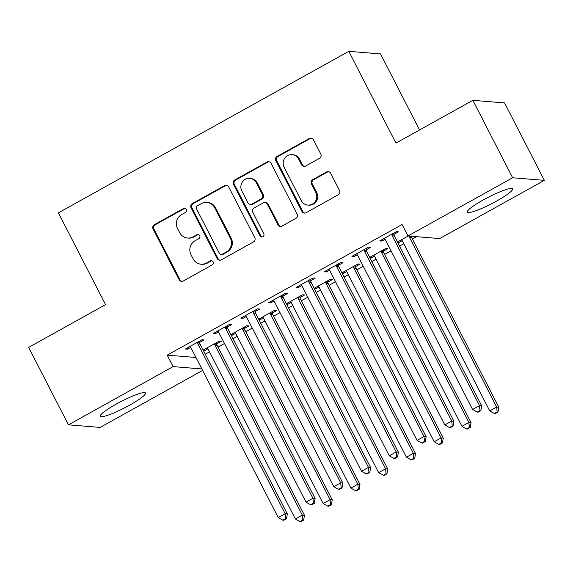 <?xml version="1.0" encoding="UTF-8"?>
<svg xmlns="http://www.w3.org/2000/svg" width="573" height="573" viewBox="0 0 573 573"><rect width="100%" height="100%" fill="white"/><g stroke="black" fill="none" stroke-linecap="round" stroke-linejoin="round"><path stroke-width="0.86" d="M186.246 209.482A2.242 2.156 -85.3 0 0 183.324 208.572L154.373 224.68A3.194 3.087 -85.3 0 0 153.091 229.007L179.134 279.681A3.194 3.087 -85.3 0 0 183.303 280.978L212.261 264.876A2.242 2.156 -85.3 0 0 211.43 260.672A2.242 2.156 -85.3 0 0 210.234 260.93L206.488 263.014A10.235 9.87 -85.3 0 1 201.023 264.21A10.235 9.87 -85.3 0 1 193.137 258.86L190.967 254.634A10.235 9.87 -85.3 0 1 195.056 240.775L198.802 238.697A2.242 2.156 -85.3 0 0 197.971 234.493A2.242 2.156 -85.3 0 0 196.783 234.751L193.029 236.835A10.235 9.87 -85.3 0 1 187.572 238.031A10.235 9.87 -85.3 0 1 179.686 232.681L177.515 228.455A10.235 9.87 -85.3 0 1 181.605 214.596L185.351 212.511A2.242 2.156 -85.3 0 0 186.246 209.482M184.943 208.393A2.242 2.156 -85.3 0 0 184.184 208.644L155.226 224.745A3.194 3.087 -85.3 0 0 153.951 229.078L179.994 279.746A3.194 3.087 -85.3 0 0 182.028 281.357M211.852 260.751A2.242 2.156 -85.3 0 0 211.093 261.002L207.34 263.086L206.488 263.014M198.401 234.572A2.242 2.156 -85.3 0 0 197.635 234.823L193.889 236.907L193.029 236.835M496.59 201.066A25.413 3.631 -27.2 0 1 467.31 212.139A25.413 3.631 -27.2 0 1 483.225 199.977A25.413 3.631 -27.2 0 1 512.513 188.904A25.413 3.631 -27.2 0 1 496.59 201.066M129.57 405.204A25.413 3.631 -27.2 0 1 100.282 416.27A25.413 3.631 -27.2 0 1 116.204 404.115A25.413 3.631 -27.2 0 1 145.492 393.042A25.413 3.631 -27.2 0 1 129.57 405.204M319.49 158.356A3.194 3.087 -85.3 0 0 320.773 154.03L313.467 139.812A3.194 3.087 -85.3 0 0 309.291 138.508L277.139 156.393A3.194 3.087 -85.3 0 0 275.857 160.727L301.899 211.394A3.194 3.087 -85.3 0 0 306.068 212.698L338.228 194.813A3.194 3.087 -85.3 0 0 339.502 190.48L330.678 173.311A3.194 3.087 -85.3 0 0 326.51 172.007L312.743 179.664A3.194 3.087 -85.3 0 0 311.468 183.997L315.845 192.514A8.552 8.251 -85.3 0 1 307.859 205.091A8.552 8.251 -85.3 0 1 301.262 200.622L284.122 167.259A8.552 8.251 -85.3 0 1 292.108 154.681A8.552 8.251 -85.3 0 1 298.698 159.151L301.556 164.709A3.194 3.087 -85.3 0 0 305.731 166.012L319.49 158.356M407.983 235.976L512.649 177.766L544.35 180.352L439.684 238.569L407.983 235.976L402.088 224.509L167.216 355.138L173.11 366.613L201.868 368.962M202.62 370.423L100.146 427.415L68.445 424.829L28.65 347.396L105.554 304.621L58.389 212.848L348.785 51.334L395.95 143.107L472.854 100.332L512.649 177.766M68.445 424.829L173.11 366.613M228.713 186.948A3.194 3.087 -85.3 0 0 224.544 185.645L192.385 203.537A3.194 3.087 -85.3 0 0 191.11 207.863L217.146 258.538A3.194 3.087 -85.3 0 0 221.321 259.834L253.474 241.949A3.194 3.087 -85.3 0 0 254.756 237.616L228.713 186.948M234.758 179.965L266.918 162.08A3.194 3.087 -85.3 0 1 271.086 163.377L297.129 214.051A3.194 3.087 -85.3 0 1 295.854 218.377L282.088 226.034A3.194 3.087 -85.3 0 1 277.919 224.738L267.355 204.189A3.194 3.087 -85.3 0 0 263.186 202.885L254.054 207.963A3.194 3.087 -85.3 0 0 252.779 212.297L263.773 233.691A2.242 2.156 -85.3 0 1 261.682 236.978A2.242 2.156 -85.3 0 1 259.956 235.811L233.483 184.298A3.194 3.087 -85.3 0 1 234.758 179.965L235.618 180.037L267.77 162.152L266.918 162.08M419.572 129.964L380.486 53.919L348.785 51.334M366.247 249.771L370.738 247.271L368.597 247.092L351.944 256.36L354.085 256.532L357.316 254.734M369.922 257.829L371.218 257.936L374.448 256.138M383.38 251.167L387.878 248.668L385.736 248.496L369.707 257.413M310.724 280.655L315.214 278.156L313.073 277.977L296.413 287.245L298.554 287.417L301.792 285.619M314.391 288.713L315.694 288.813L318.925 287.023M327.856 282.052L332.354 279.552L330.213 279.373L314.176 288.291M255.193 311.533L259.691 309.033L257.549 308.861L240.889 318.13L243.031 318.302L246.261 316.504M258.867 319.591L260.171 319.698L263.401 317.9M272.333 312.937L276.823 310.437L274.682 310.258L258.652 319.175M199.669 342.418L204.167 339.918L202.025 339.746L185.366 349.007L187.507 349.186L190.737 347.388M203.343 350.475L204.647 350.583L207.877 348.785M216.809 343.814L221.3 341.315L219.158 341.143L203.129 350.06M167.216 355.138L195.973 357.488M205.256 354.2L209.489 351.851M218.026 347.102L224.487 343.506M233.018 338.758L237.251 336.408M245.788 331.66L252.249 328.071M260.787 323.322L265.013 320.966M273.55 316.217L280.011 312.629M288.548 307.88L292.774 305.524M301.312 300.775L307.773 297.186M316.31 292.438L320.543 290.081M329.074 285.333L335.534 281.744M344.072 276.995L348.305 274.639M356.836 269.897L363.296 266.302M371.834 261.553L376.067 259.204M384.605 254.455L391.058 250.859M399.596 246.111L403.829 243.761M412.367 239.013L416.557 236.678M231.105 335.033L232.409 335.141L235.639 333.343M244.571 328.372L249.062 325.879L246.92 325.7L230.89 334.618M227.431 326.975L231.929 324.476L229.787 324.304L213.127 333.565L215.269 333.744L218.499 331.946M286.629 304.148L287.933 304.256L291.163 302.458M300.094 297.494L304.592 294.995L302.444 294.816L286.414 303.733M282.962 296.091L287.453 293.598L285.311 293.419L268.651 302.687L270.793 302.859L274.023 301.061M342.153 273.271L343.456 273.378L346.686 271.581M355.618 266.61L360.116 264.11L357.975 263.938L341.945 272.848M338.485 265.213L342.976 262.713L340.835 262.534L324.175 271.803L326.324 271.974L329.554 270.177M397.683 242.386L398.98 242.494L402.21 240.696M397.469 241.971L408.205 235.997M394.009 234.328L398.5 231.829L396.358 231.657L379.706 240.918L381.847 241.097L385.077 239.299M472.854 100.332L504.555 102.918L544.35 180.352M204.647 350.583L204.095 349.523M187.507 349.186L186.963 348.119M232.409 335.141L231.857 334.08M215.269 333.744L214.725 332.677M260.171 319.698L259.626 318.638M243.031 318.302L242.486 317.241M287.933 304.256L287.388 303.196M270.793 302.859L270.248 301.799M315.694 288.813L315.15 287.753M298.554 287.417L298.01 286.357M343.456 273.378L342.912 272.311M326.324 271.974L325.772 270.914M371.218 257.936L370.674 256.869M354.085 256.532L353.534 255.472M398.98 242.494L398.436 241.426M381.847 241.097L381.296 240.03M187.572 238.031L188.424 238.096A10.235 9.87 -85.3 0 0 193.889 236.907M201.023 264.21L201.882 264.275A10.235 9.87 -85.3 0 0 207.34 263.086M226.672 185.344A3.194 3.087 -85.3 0 0 225.397 185.716L193.244 203.601A3.194 3.087 -85.3 0 0 191.962 207.935L218.005 258.602A3.194 3.087 -85.3 0 0 220.046 260.214M197.406 205.807A2.242 2.156 -85.3 0 0 196.51 208.837L219.373 253.316A2.242 2.156 -85.3 0 0 222.295 254.226L226.242 252.027A10.235 9.87 -85.3 0 0 230.332 238.167L214.71 207.77A10.235 9.87 -85.3 0 0 206.824 202.419A10.235 9.87 -85.3 0 0 201.359 203.608L197.406 205.807M221.099 254.484L221.952 254.555A2.242 2.156 -85.3 0 0 223.148 254.297L222.295 254.226M206.824 202.419L207.677 202.491A10.235 9.87 -85.3 0 1 215.57 207.834L231.191 238.239A10.235 9.87 -85.3 0 1 227.101 252.099L223.148 254.297M269.052 161.772A3.194 3.087 -85.3 0 0 267.77 162.152M264.891 202.513L265.75 202.584A3.194 3.087 -85.3 0 1 268.214 204.253L278.772 224.802A3.194 3.087 -85.3 0 0 280.813 226.414M235.618 180.037A3.194 3.087 -85.3 0 0 234.336 184.363L260.815 235.883A2.242 2.156 -85.3 0 0 262.112 236.971M256.396 182.859A8.552 8.251 -85.3 0 0 242.221 182.243A8.552 8.251 -85.3 0 0 241.82 190.974L247.858 202.72A3.194 3.087 -85.3 0 0 252.027 204.024L261.159 198.946A3.194 3.087 -85.3 0 0 262.441 194.612L256.396 182.859L257.256 182.93A8.552 8.251 -85.3 0 0 250.659 178.461L249.807 178.389M250.322 204.396L251.182 204.468A3.194 3.087 -85.3 0 0 252.886 204.095L252.027 204.024M257.256 182.93L263.294 194.684A3.194 3.087 -85.3 0 1 262.019 199.017L252.886 204.095M292.108 154.681L292.961 154.753A8.552 8.251 -85.3 0 1 299.557 159.222L302.415 164.78A3.194 3.087 -85.3 0 0 304.456 166.385M307.859 205.091L308.718 205.163A8.552 8.251 -85.3 0 0 316.704 192.578L315.845 192.514M328.637 171.707A3.194 3.087 -85.3 0 0 327.362 172.079L313.603 179.736A3.194 3.087 -85.3 0 0 312.328 184.062L316.704 192.578M311.426 138.208A3.194 3.087 -85.3 0 0 310.151 138.58L277.991 156.465A3.194 3.087 -85.3 0 0 276.716 160.798L302.752 211.466A3.194 3.087 -85.3 0 0 304.793 213.07M206.996 347.911L207.376 348.241A3.259 3.144 94.7 0 1 208.128 349.193L295.382 518.98L302.322 515.12L304.464 515.292L217.21 345.512A3.259 3.144 94.7 0 1 216.859 344.33L216.673 342.525M302.802 520.055L300.023 521.602L300.882 521.666L303.654 520.126L302.802 520.055L302.322 515.12L215.068 345.333A3.259 3.144 94.7 0 1 214.717 344.151L214.667 343.642M300.023 521.602L295.382 518.98M304.464 515.292L303.654 520.126M197.527 342.246L197.578 342.754A3.259 3.144 -85.3 0 0 197.929 343.936L285.182 513.716L278.242 517.577L190.988 347.797A3.259 3.144 -85.3 0 0 190.236 346.837L189.856 346.507M199.54 341.128L199.726 342.933A3.259 3.144 -85.3 0 0 200.07 344.115L287.331 513.895L285.182 513.716L285.662 518.658L282.883 520.198L283.742 520.27L286.521 518.73L285.662 518.658M286.521 518.73L287.331 513.895M278.242 517.577L282.883 520.198M234.758 332.469L235.138 332.798A3.259 3.144 94.7 0 1 235.89 333.758L323.143 503.538L330.084 499.677L332.225 499.849L244.972 330.069A3.259 3.144 94.7 0 1 244.621 328.888L244.435 327.083M330.564 504.612L327.785 506.16L328.644 506.231L331.416 504.684L330.564 504.612L330.084 499.677L242.83 329.898A3.259 3.144 94.7 0 1 242.479 328.716L242.429 328.2M327.785 506.16L323.143 503.538M332.225 499.849L331.416 504.684M262.52 317.027L262.9 317.356A3.259 3.144 94.7 0 1 263.652 318.316L350.905 488.096L357.846 484.235L359.987 484.407L272.734 314.627A3.259 3.144 94.7 0 1 272.383 313.445L272.204 311.64M358.326 489.17L355.547 490.717L356.406 490.789L359.178 489.242L358.326 489.17L357.846 484.235L270.592 314.455A3.259 3.144 94.7 0 1 270.241 313.273L270.191 312.758M355.547 490.717L350.905 488.096M359.987 484.407L359.178 489.242M225.289 326.803L225.347 327.312A3.259 3.144 -85.3 0 0 225.69 328.494L312.951 498.274L306.011 502.134L218.75 332.354A3.259 3.144 -85.3 0 0 217.998 331.395L217.618 331.065M227.302 325.686L227.488 327.491A3.259 3.144 -85.3 0 0 227.832 328.673L315.093 498.453L312.951 498.274L313.424 503.216L310.652 504.763L311.504 504.827L314.283 503.287L313.424 503.216M314.283 503.287L315.093 498.453M306.011 502.134L310.652 504.763M253.051 311.361L253.108 311.87A3.259 3.144 -85.3 0 0 253.452 313.051L340.713 482.838L333.773 486.692L246.512 316.912A3.259 3.144 -85.3 0 0 245.767 315.959L245.387 315.63M255.064 310.244L255.25 312.049A3.259 3.144 -85.3 0 0 255.601 313.23L342.855 483.01L340.713 482.838L341.186 487.773L338.414 489.321L339.266 489.385L342.045 487.845L341.186 487.773M342.045 487.845L342.855 483.01M333.773 486.692L338.414 489.321M290.282 301.584L290.661 301.914A3.259 3.144 94.7 0 1 291.413 302.873L378.667 472.653L385.608 468.793L387.749 468.965L300.496 299.185A3.259 3.144 94.7 0 1 300.145 298.003L299.966 296.198M386.087 473.728L383.308 475.275L384.168 475.346L386.947 473.799L386.087 473.728L385.608 468.793L298.354 299.013A3.259 3.144 94.7 0 1 298.003 297.831L297.953 297.315M383.308 475.275L378.667 472.653M387.749 468.965L386.947 473.799M318.044 286.142L318.423 286.471A3.259 3.144 94.7 0 1 319.175 287.431L406.429 457.211L413.369 453.35L415.518 453.522L328.257 283.742A3.259 3.144 94.7 0 1 327.914 282.561L327.727 280.756M413.849 458.293L411.07 459.833L411.93 459.904L414.709 458.357L413.849 458.293L413.369 453.35L326.116 283.571A3.259 3.144 94.7 0 1 325.765 282.389L325.715 281.873M411.07 459.833L406.429 457.211M415.518 453.522L414.709 458.357M280.813 295.919L280.87 296.434A3.259 3.144 -85.3 0 0 281.221 297.616L368.475 467.396L361.534 471.257L274.281 301.477A3.259 3.144 -85.3 0 0 273.529 300.517L273.149 300.188M282.826 294.801L283.012 296.606A3.259 3.144 -85.3 0 0 283.363 297.788L370.616 467.568L368.475 467.396L368.948 472.331L366.176 473.878L367.028 473.95L369.807 472.403L368.948 472.331M369.807 472.403L370.616 467.568M361.534 471.257L366.176 473.878M308.582 280.476L308.632 280.992A3.259 3.144 -85.3 0 0 308.983 282.174L396.237 451.954L389.296 455.814L302.043 286.034A3.259 3.144 -85.3 0 0 301.291 285.075L300.911 284.745M310.587 279.359L310.774 281.164A3.259 3.144 -85.3 0 0 311.125 282.346L398.378 452.126L396.237 451.954L396.709 456.889L393.938 458.436L394.79 458.507L397.569 456.96L396.709 456.889M397.569 456.96L398.378 452.126M389.296 455.814L393.938 458.436M345.806 270.7L346.185 271.029A3.259 3.144 94.7 0 1 346.937 271.989L434.198 441.769L441.138 437.908L443.28 438.087L356.019 268.307A3.259 3.144 94.7 0 1 355.675 267.118L355.489 265.32M441.611 442.85L438.832 444.39L439.692 444.462L442.471 442.915L441.611 442.85L441.138 437.908L353.878 268.128A3.259 3.144 94.7 0 1 353.534 266.946L353.477 266.438M438.832 444.39L434.198 441.769M443.28 438.087L442.471 442.915M336.344 265.034L336.394 265.55A3.259 3.144 -85.3 0 0 336.745 266.731L423.999 436.511L417.058 440.372L329.804 270.592A3.259 3.144 -85.3 0 0 329.052 269.632L328.673 269.303M338.349 263.917L338.536 265.722A3.259 3.144 -85.3 0 0 338.887 266.903L426.14 436.683L423.999 436.511L424.478 441.446L421.699 442.993L422.559 443.065L425.331 441.518L424.478 441.446M425.331 441.518L426.14 436.683M417.058 440.372L421.699 442.993M373.575 255.257L373.954 255.587A3.259 3.144 94.7 0 1 374.699 256.546L461.96 426.326L468.9 422.466L471.042 422.645L383.788 252.865A3.259 3.144 94.7 0 1 383.437 251.683L383.251 249.878M469.373 427.408L466.601 428.948L467.453 429.019L470.232 427.479L469.373 427.408L468.9 422.466L381.639 252.686A3.259 3.144 94.7 0 1 381.296 251.504L381.238 250.995M466.601 428.948L461.96 426.326M471.042 422.645L470.232 427.479M364.106 249.592L364.156 250.107A3.259 3.144 -85.3 0 0 364.507 251.289L451.76 421.069L444.82 424.93L357.566 255.15A3.259 3.144 -85.3 0 0 356.814 254.19L356.435 253.86M366.111 248.474L366.297 250.279A3.259 3.144 -85.3 0 0 366.648 251.461L453.902 421.241L451.76 421.069L452.24 426.011L449.461 427.551L450.321 427.623L453.093 426.076L452.24 426.011M453.093 426.076L453.902 421.241M444.82 424.93L449.461 427.551M401.336 239.815L401.716 240.144A3.259 3.144 94.7 0 1 402.468 241.104L489.722 410.884L496.662 407.023L498.804 407.202L411.55 237.423A3.259 3.144 94.7 0 1 411.199 236.241M497.135 411.966L494.363 413.513L495.215 413.577L497.994 412.037L497.135 411.966L496.662 407.023L409.409 237.243A3.259 3.144 94.7 0 1 409.058 236.069M494.363 413.513L489.722 410.884M498.804 407.202L497.994 412.037M391.868 234.156L391.918 234.665A3.259 3.144 -85.3 0 0 392.269 235.847L479.522 405.627L472.582 409.487L385.328 239.707A3.259 3.144 -85.3 0 0 384.576 238.748L384.197 238.418M393.88 233.032L394.059 234.837A3.259 3.144 -85.3 0 0 394.41 236.026L481.664 405.806L479.522 405.627L480.002 410.569L477.223 412.109L478.083 412.18L480.854 410.633L480.002 410.569M480.854 410.633L481.664 405.806M472.582 409.487L477.223 412.109M184.184 208.644L183.324 208.572M211.093 261.002L210.234 260.93M197.635 234.823L196.783 234.751M179.994 279.746L179.134 279.681M153.951 229.078L153.091 229.007M155.226 224.745L154.373 224.68M218.005 258.602L217.146 258.538M191.962 207.935L191.11 207.863M193.244 203.601L192.385 203.537M225.397 185.716L224.544 185.645M227.101 252.099L226.242 252.027M231.191 238.239L230.332 238.167M215.57 207.834L214.71 207.77M278.772 224.802L277.919 224.738M268.214 204.253L267.355 204.189M260.815 235.883L259.956 235.811M234.336 184.363L233.483 184.298M262.019 199.017L261.159 198.946M263.294 194.684L262.441 194.612M302.415 164.78L301.556 164.709M299.557 159.222L298.698 159.151M312.328 184.062L311.468 183.997M313.603 179.736L312.743 179.664M327.362 172.079L326.51 172.007M302.752 211.466L301.899 211.394M276.716 160.798L275.857 160.727M277.991 156.465L277.139 156.393M310.151 138.58L309.291 138.508M217.21 345.512L215.068 345.333M216.859 344.33L214.717 344.151M197.578 342.754L199.726 342.933M197.929 343.936L200.07 344.115M244.972 330.069L242.83 329.898M244.621 328.888L242.479 328.716M272.734 314.627L270.592 314.455M272.383 313.445L270.241 313.273M225.347 327.312L227.488 327.491M225.69 328.494L227.832 328.673M253.108 311.87L255.25 312.049M253.452 313.051L255.601 313.23M300.496 299.185L298.354 299.013M300.145 298.003L298.003 297.831M328.257 283.742L326.116 283.571M327.914 282.561L325.765 282.389M280.87 296.434L283.012 296.606M281.221 297.616L283.363 297.788M308.632 280.992L310.774 281.164M308.983 282.174L311.125 282.346M356.019 268.307L353.878 268.128M355.675 267.118L353.534 266.946M336.394 265.55L338.536 265.722M336.745 266.731L338.887 266.903M383.788 252.865L381.639 252.686M383.437 251.683L381.296 251.504M364.156 250.107L366.297 250.279M364.507 251.289L366.648 251.461M411.55 237.423L409.409 237.243M391.918 234.665L394.059 234.837M392.269 235.847L394.41 236.026"/></g></svg>

